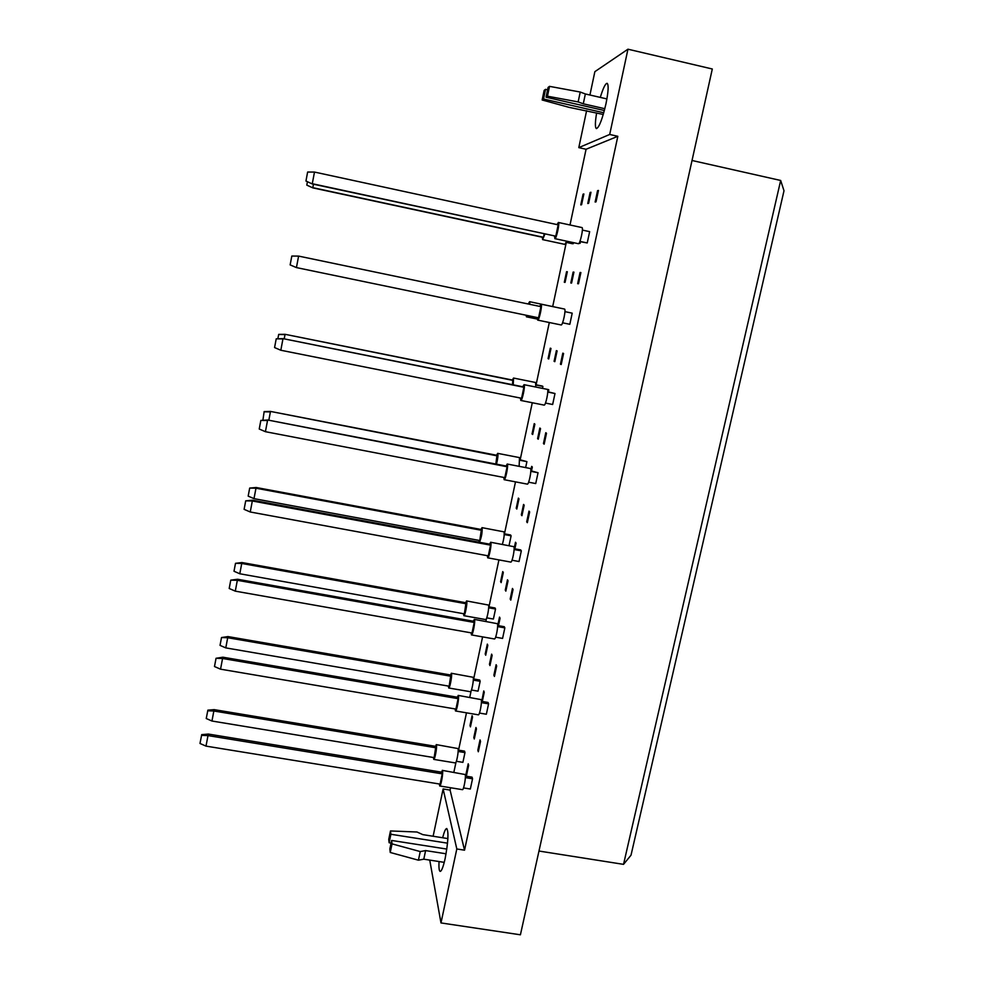 <?xml version="1.0" encoding="UTF-8"?>
<svg xmlns="http://www.w3.org/2000/svg" width="984" height="984" viewBox="0 0 984 984"><rect width="100%" height="100%" fill="white"/><g stroke="black" fill="none" stroke-linecap="round" stroke-linejoin="round"><path stroke-width="1.48" d="M442.64 837.741C444.239 831.603 445.604 828.54 446.761 828.54C448.766 831.812 448.237 841.763 445.174 858.368C443.267 866.916 441.595 871.258 440.156 871.394C439.11 870.926 438.741 867.642 439.024 861.541M600.289 97.391C603.106 88.179 605.381 83.48 607.116 83.308C608.788 84.735 608.407 91.537 605.984 103.726C602.368 119.138 599.194 127.428 596.427 128.609C594.976 127.649 595.049 122.434 596.624 112.951M465.395 776.069L472.074 777.163L472.541 778.787L470.34 789.02L463.513 787.913M468.655 765.355L466.527 775.343L466.084 773.781L468.212 763.805L468.655 765.355M466.084 773.781L466.834 773.891M458.187 750.079L464.546 751.136L464.977 752.6L462.898 762.354L456.367 761.272M480.524 741.444L478.322 751.764L477.83 750.214L480.032 739.931L480.524 741.444M477.83 750.214L478.618 750.349M476.428 728.935L474.288 738.996L473.821 737.533L475.961 727.496L476.428 728.935M473.821 737.533L474.571 737.656M472.541 717.053L470.45 726.869L470.008 725.479L472.086 715.688L472.541 717.053M470.008 725.479L470.721 725.602M481.41 701.321L488.052 702.453L488.581 703.855L486.354 714.236L479.454 713.068M481.729 701.371L483.759 690.94L484.251 692.269L482.295 701.469M481.606 701.038L482.357 701.174M473.341 678.923L479.688 680.018L480.155 681.285L478.052 691.162L471.459 690.03M496.674 665.996L494.435 676.451L493.894 675.135L496.133 664.717L496.674 665.996M493.894 675.135L494.694 675.282M492.135 655.369L489.958 665.565L489.442 664.311L491.606 654.151L492.135 655.369M489.442 664.311L490.192 664.446M487.818 645.27L485.702 655.221L485.21 654.028L487.326 644.114L487.818 645.27M485.21 654.028L485.924 654.151M497.658 625.541L504.263 626.71L504.841 627.878L502.578 638.419L495.616 637.177M497.719 625.553L499.515 617.103L500.069 618.21L498.47 625.676M488.704 606.833L495.013 607.964L495.53 609.022L493.402 619.034L486.748 617.854M513.058 589.502L510.782 600.105L510.192 599.022L512.443 588.444L513.058 589.502M510.192 599.022L510.979 599.17M508.052 580.794L505.837 591.138L505.272 590.105L507.473 579.797L508.052 580.794M505.272 590.105L506.034 590.24M503.304 572.54L501.151 582.614L500.61 581.642L502.75 571.593L503.304 572.54M500.61 581.642L501.336 581.765M514.128 548.703L520.696 549.921L521.323 550.856L519.035 561.532L512.012 560.228M514.128 548.629L515.481 542.245L516.083 543.131L514.866 548.838M504.263 533.795L510.548 534.976L511.114 535.813L509.023 545.665M529.663 511.926L527.35 522.688L526.698 521.84L528.998 511.114L529.663 511.926M526.698 521.84L527.51 521.987M524.177 505.21L521.951 515.69L521.323 514.89L523.549 504.448L524.177 505.21M521.323 514.89L522.086 515.026M518.986 498.839L516.809 509.048L516.219 508.285L518.384 498.113L518.986 498.839M516.219 508.285L516.944 508.433M530.831 470.782L538.051 472.738L535.726 483.562L528.629 482.197M530.831 470.34L531.68 466.379L532.332 467.031L531.495 470.918M520.032 459.786L526.907 461.619L525.64 467.597M546.501 433.267L544.164 444.165L543.451 443.575L545.776 432.702L546.501 433.267M543.451 443.575L544.25 443.735M540.536 428.594L538.273 439.208L537.596 438.643L539.847 428.052L540.536 428.594M537.596 438.643L538.359 438.79M534.878 424.153L532.676 434.498L532.037 433.969L534.238 423.649L534.878 424.153M532.037 433.969L532.762 434.104M547.768 391.767L555.001 393.514L552.651 404.498L545.48 403.059M547.768 390.943L548.088 389.467L548.801 389.873L548.371 391.89M536.022 384.793L542.233 386.036L542.91 386.429L542.491 388.385M563.574 353.477L561.212 364.547L560.437 364.191L562.799 353.17L563.574 353.477M560.437 364.191L561.249 364.363M557.116 350.907L554.816 361.669L554.09 361.337L556.378 350.612L557.116 350.907M554.09 361.337L554.853 361.497M550.991 348.459L548.764 358.951L548.063 358.643L550.29 348.176L550.991 348.459M548.063 358.643L548.789 358.791M572.208 313.158L564.951 311.645L572.208 313.158L569.822 324.302L562.577 322.801M580.892 272.556L578.494 283.773L577.657 283.687L580.056 272.507L580.892 272.556M580.056 272.507L580.867 272.679M573.93 272.137L571.593 283.048L570.806 282.974L573.131 272.088L573.93 272.137M573.131 272.088L573.906 272.248M567.325 271.744L565.062 282.371L564.312 282.297L566.563 271.695L567.325 271.744M566.563 271.695L567.301 271.842M582.38 230.084L589.65 231.646L587.239 242.95L579.834 241.597M580.425 241.72L580.08 243.331L579.256 243.38L579.453 242.458M573.512 242.654L572.516 243.737L566.255 242.384M598.469 190.453L596.033 201.843L595.135 202.015L597.559 190.675L598.469 190.453M597.559 190.675L598.383 190.859M590.978 192.261L588.616 203.331L587.768 203.503L590.117 192.47L590.978 192.261M590.117 192.47L590.892 192.643M583.881 193.971L581.581 204.746L580.769 204.906L583.057 194.168L583.881 193.971M583.057 194.168L583.795 194.328M433.12 836.252L443.12 788.959L456.81 848.971L440.98 922.931L429.737 860.102M589.92 95.017L594.865 71.66L627.952 49.2L712.305 68.991L520.413 934.8L440.98 922.931M450.574 787.741L450.082 790.091L464.534 850.188L456.81 848.971M627.952 49.2L609.699 134.464L578.801 147.625L586.612 110.675M464.534 850.188L617.829 136.309L609.699 134.464M450.082 790.091L443.12 788.959M617.829 136.309L586.07 149.26L569.994 224.979M566.304 242.396L552.688 306.59M549.306 322.506L536.083 384.805M532.283 402.739L520.167 459.811M515.493 481.865L504.46 533.832M498.925 559.896L488.962 606.882M486.49 618.493L485.875 621.433M482.591 636.882L473.661 678.972M471.139 690.817L469.749 697.373M466.478 712.822L458.556 750.14M455.998 762.206L453.858 772.255M586.07 149.26L578.801 147.625M538.974 851.037L623.536 864.358L780.669 180.466L692.035 160.49M780.669 180.466L784.002 190.761L631.015 855.194L623.536 864.358M554.509 236.135L554.902 238.632C556.403 238.94 559.97 222.433 558.383 222.47L557.042 224.586M578.334 243.675L578.457 243.7C580.117 244.044 583.709 227.575 581.974 227.575L581.901 227.575M555.788 236.185L312.322 183.959L305.95 181.031L307.635 172.04L314.486 172.065L558.186 224.844L555.788 236.185L312.285 183.713L314.486 172.065M312.322 183.959L305.95 181.031M587.239 242.95L579.92 241.375M542.319 237.242L542.639 239.604L544.89 234.069M564.89 244.389L566.686 241.178M544.177 233.909L543.476 237.279L542.787 237.341L312.826 187.882L306.799 185.115L307.426 181.794M543.476 237.279L312.801 187.661L313.453 184.205M312.826 187.882L306.799 185.115M573.291 243.688L566.329 242.187M537.362 317.561L537.694 320.108C539.134 320.895 542.676 304.142 541.065 304.167L539.712 306.368M540.917 306.639L538.556 317.82L296.43 267.587L290.145 264.905L291.817 256.049L298.607 256.098L540.917 306.639L298.607 256.098L296.43 267.587M537.694 320.108L561.126 324.966C562.713 325.79 566.28 309.074 564.521 309.062L541.065 304.154M520.438 398.065L520.807 400.451C522.184 401.238 525.505 385.15 524.054 384.695L522.713 386.749M544.041 405.064L544.115 405.101C545.653 405.912 548.986 389.873 547.387 389.381L547.227 389.356M521.557 398.286L280.821 350.243L274.573 347.561L276.221 338.828L283.084 338.644L523.23 386.847L523.882 387.266L521.557 398.286M283.084 338.644L523.882 387.266M276.221 338.828L282.949 338.914L280.821 350.243M547.756 392.062L555.001 393.514M503.759 477.437L504.14 479.688C505.469 480.463 508.593 465.038 507.289 464.104L505.961 465.986M527.19 484.042L527.326 484.128C528.802 484.928 531.938 469.553 530.487 468.581L530.192 468.532M504.804 477.634L265.422 431.693L259.235 429.024L260.846 420.426L267.709 420.008L506.502 466.096L507.104 466.76L504.804 477.634M267.709 420.008L507.104 466.76M260.846 420.426L267.525 420.537L265.422 431.693M530.807 471.336L538.051 472.738M487.314 555.677L487.707 557.83C488.987 558.592 491.914 543.783 490.758 542.393L489.442 544.127M487.707 557.83L510.77 562.085C512.197 562.86 515.124 548.088 513.832 546.673L490.598 542.245M488.285 555.862L250.243 511.988L244.106 509.331L245.705 500.844L252.556 500.204L490.007 544.226L490.549 545.148L488.285 555.862M252.556 500.204L252.322 500.991L490.549 545.148M245.705 500.844L252.322 500.991L250.243 511.988M514.103 549.515L521.323 550.856M529.872 304.314L529.601 301.694L528.359 303.798M526.108 315.237L526.428 316.811L527.362 315.495M298.865 256.147L299.812 256.344M529.601 301.694L551.999 306.442M513.23 384.842L513.55 378.065L512.332 380.021M535.813 387.044L535.567 382.493M277.857 338.693L278.706 334.376L285.139 334.326L512.787 380.119L512.492 384.695M285.139 334.326L513.377 380.488M278.644 334.486L285.016 334.572L284.204 338.877M536.009 385.039L542.91 386.429M496.514 464.165C497.818 458.667 498.224 455.088 497.719 453.415L496.514 455.223M519.134 466.342L519.49 457.634M262.913 420.119L264.155 411.583L270.551 411.435L496.994 455.321L495.825 464.03M270.551 411.435L497.523 455.924M264.069 411.804L270.391 411.915L268.829 420.217M520.019 460.291L526.907 461.619M479.479 542.282C481.496 537.375 482.369 532.541 482.111 527.768L480.893 529.441M478.864 540.376L479.011 542.196M502.344 544.423C503.968 538.74 504.534 534.558 504.005 531.852L481.963 527.645M479.749 540.536L253.995 498.642L248.177 496.12L249.69 488.076L256.172 487.498L481.41 529.527L479.749 540.536M256.172 487.498L255.975 488.212L481.889 530.364M249.69 488.076L255.975 488.212L253.995 498.642M504.238 534.533L511.114 535.813M604.361 110.515L546.058 97.207L547.473 96.198L578.149 101.918L583.278 103.8L585.357 93.972L606.919 98.917M583.278 103.8L604.828 108.72M578.149 101.918L580.24 92.041L585.357 93.972M547.473 96.198L549.515 86.358L580.24 92.041M546.058 97.207L548.088 87.428L549.515 86.358M603.266 114.464L569.158 107.367L542.159 99.987L543.525 99.015L545.53 89.347L547.596 89.815M543.525 99.015L603.758 112.754M542.159 99.987L544.152 90.38L545.53 89.347M446.81 849.069L391.62 840.447L389.849 848.995L390.242 852.476L418.421 860.188L423.796 859.18L425.605 850.594L446.059 853.78M423.796 859.18L444.239 862.353M418.421 860.188L420.242 851.566L425.605 850.594M390.242 852.476L392.038 843.878L420.242 851.566M391.62 840.447L392.038 843.878M447.892 838.577L422.812 834.629L416.995 832.009L390.488 830.951L388.742 839.364L389.123 842.734L390.882 834.272L447.523 843.165M389.123 842.734L391.078 843.042M390.488 830.951L390.882 834.272M471.102 632.847L471.496 634.926C472.714 635.664 475.481 621.396 474.46 619.6L473.156 621.175M471.496 634.926L494.435 638.973C495.801 639.735 498.556 625.504 497.4 623.684L474.251 619.366M472 633.007L235.287 591.15L229.198 588.481L230.773 580.13L237.611 579.256L473.747 621.285L474.226 622.442L472 633.007M237.611 579.256L237.341 580.302L474.226 622.442M230.773 580.13L237.341 580.302L235.287 591.15M497.633 626.599L504.841 627.878M455.1 708.935L455.494 710.965C456.662 711.69 459.27 697.914 458.384 695.737L457.08 697.164M455.494 710.965L478.322 714.827C479.626 715.577 482.221 701.826 481.201 699.636L458.15 695.393M455.924 709.083L220.539 669.181L214.487 666.525L216.049 658.284L222.888 657.201L457.708 697.275L458.126 698.665L455.924 709.083M222.888 657.201L222.568 658.493L458.126 698.665M216.049 658.284L222.568 658.493L220.539 669.181M481.385 702.625L488.581 703.855M439.319 783.99L439.713 785.982C440.82 786.683 443.304 773.362 442.529 770.829L441.238 772.12M439.713 785.982L462.418 789.672C463.661 790.386 466.121 777.089 465.223 774.543L442.259 770.361M440.082 784.113L206 746.118L199.998 743.474L201.708 734.63L208.362 734.064L441.877 772.219L442.259 773.842L440.082 784.113M208.362 734.064L207.993 735.589L442.259 773.842M201.523 735.343L207.993 735.589L206 746.118M465.358 777.606L472.541 778.787M463.526 613.708L463.87 615.677C464.965 616.365 467.609 602.749 466.687 601.138L465.493 602.675M463.87 615.677L485.653 619.563C486.883 620.277 489.528 606.685 488.482 605.049L466.514 600.929M464.35 613.856L239.788 573.77L234.007 571.249L235.508 563.315L241.99 562.541L466.022 602.761L464.35 613.856M241.99 562.541L241.744 563.475L466.453 603.807M235.508 563.315L241.744 563.475L239.788 573.77M488.667 607.792L495.53 609.022M448.384 686.069L448.729 688C449.774 688.665 452.296 675.504 451.484 673.536L450.291 674.95M448.729 688L470.413 691.715C471.582 692.404 474.091 679.268 473.156 677.287L451.275 673.253M449.147 686.205L225.779 647.89L220.035 645.381L221.511 637.546L227.98 636.574L450.844 675.036L449.147 686.205M227.98 636.574L227.698 637.73L451.226 676.291M221.511 637.546L227.698 637.73L225.779 647.89M473.304 680.104L480.155 681.285M433.44 757.495L433.772 759.39C434.78 760.042 437.167 747.286 436.466 744.999L435.285 746.278M433.772 759.39L455.358 762.932C456.478 763.609 458.851 750.878 458.04 748.578L436.232 744.605M434.141 757.619L211.954 721.026L206.246 718.517L207.87 710.153L214.168 709.636L435.863 746.376L434.141 757.619M214.168 709.636L213.848 711.001L436.195 747.828M207.71 710.792L213.848 711.001L211.954 721.026M458.138 751.469L464.977 752.6M554.841 238.632L578.383 243.7M558.383 222.47L581.974 227.575M542.59 239.604L564.927 244.401M524.005 384.67L547.313 389.356M520.807 400.451L544.115 405.101M507.178 464.03L530.364 468.507M504.14 479.688L527.326 484.128M526.428 316.811L537.35 319.074M513.5 378.041L535.64 382.505M497.633 453.353L519.638 457.622"/></g></svg>
